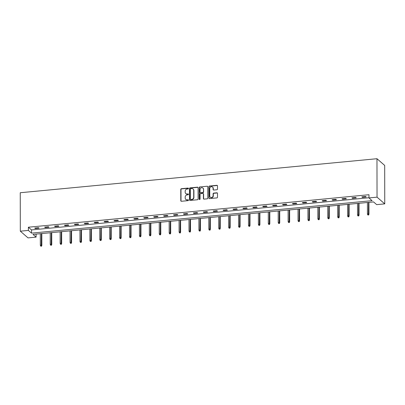 <?xml version="1.0" encoding="UTF-8"?>
<svg xmlns="http://www.w3.org/2000/svg" width="405" height="405" viewBox="0 0 405 405"><rect width="100%" height="100%" fill="white"/><g stroke="black" fill="none" stroke-linecap="round" stroke-linejoin="round"><path stroke-width="0.61" d="M188.467 188.467A0.461 0.42 -49 0 0 188.026 188.067L181.399 188.7A0.658 0.597 -49 0 0 180.777 189.388L180.797 200.708A0.658 0.597 -49 0 0 181.425 201.28L188.052 200.647A0.461 0.42 -49 0 0 188.35 199.862A0.461 0.42 -49 0 0 188.047 199.766L187.191 199.847A2.101 1.914 -49 0 1 185.191 198.025L185.191 197.083A2.101 1.914 -49 0 1 187.181 194.881L188.041 194.8A0.461 0.42 -49 0 0 188.34 194.01A0.461 0.42 -49 0 0 188.036 193.919L187.181 194A2.101 1.914 -49 0 1 185.181 192.178L185.181 191.231A2.101 1.914 -49 0 1 187.171 189.029L188.031 188.948A0.461 0.42 -49 0 0 188.467 188.467M188.416 188.269A0.461 0.42 -49 0 0 188.239 188.249L181.612 188.882A0.658 0.597 -49 0 0 180.989 189.57L181.005 200.89A0.658 0.597 -49 0 0 181.106 201.224M188.436 199.969A0.461 0.42 -49 0 0 188.259 199.948L187.191 199.847M188.426 194.122A0.461 0.42 -49 0 0 188.249 194.096L187.181 194M216.867 189.753A0.658 0.597 -49 0 0 217.49 189.064L217.485 185.885A0.658 0.597 -49 0 0 216.857 185.318L209.501 186.022A0.658 0.597 -49 0 0 208.879 186.71L208.894 198.03A0.658 0.597 -49 0 0 209.522 198.597L216.883 197.898A0.658 0.597 -49 0 0 217.505 197.21L217.495 193.372A0.658 0.597 -49 0 0 216.872 192.8L213.724 193.104A0.658 0.597 -49 0 0 213.101 193.792L213.101 195.696A1.757 1.6 -49 0 1 210.281 197.179A1.757 1.6 -49 0 1 209.765 196.01L209.755 188.558A1.757 1.6 -49 0 1 212.574 187.075A1.757 1.6 -49 0 1 213.091 188.239L213.091 189.484A0.658 0.597 -49 0 0 213.719 190.051L216.867 189.753M368.97 197.929L377.04 197.159L376.974 158.714L20.25 192.734L20.316 231.184L28.385 230.415L31.514 233.133L372.094 200.652L368.97 197.929L368.965 194.724L28.38 227.21L28.385 230.415M198.085 187.738A0.658 0.597 -49 0 0 197.463 187.166L190.102 187.869A0.658 0.597 -49 0 0 189.479 188.558L189.499 199.878A0.658 0.597 -49 0 0 190.122 200.45L197.483 199.746A0.658 0.597 -49 0 0 198.106 199.057L198.085 187.738M199.802 186.943L207.163 186.244A0.658 0.597 -49 0 1 207.785 186.811L207.805 198.136A0.658 0.597 -49 0 1 207.183 198.825L204.034 199.123A0.658 0.597 -49 0 1 203.406 198.551L203.401 193.96A0.658 0.597 -49 0 0 202.773 193.393L200.688 193.59A0.658 0.597 -49 0 0 200.065 194.278L200.07 199.063A0.461 0.42 -49 0 1 199.331 199.447A0.461 0.42 -49 0 1 199.199 199.144L199.179 187.631A0.658 0.597 -49 0 1 199.802 186.943L207.163 186.244M36.091 234.105L36.096 237.122L32.972 234.404L373.557 201.918L376.68 204.641L384.75 203.872L384.684 165.422L376.974 158.714M28.38 227.21L31.509 229.929L368.97 197.746M35.24 228.516L39.057 228.152L38.536 227.701L34.724 228.066L35.24 228.516L35.24 228.015M45.152 227.569L48.97 227.21L48.448 226.754L44.636 227.119L45.152 227.569L45.152 227.068M55.065 226.628L58.882 226.263L58.36 225.808L54.548 226.172L55.065 226.628L55.065 226.122M64.977 225.681L68.794 225.317L68.273 224.866L64.461 225.226L64.977 225.681L64.977 225.18M74.895 224.734L78.707 224.37L78.185 223.919L74.373 224.284L74.895 224.734L74.89 224.233M84.807 223.788L88.619 223.428L88.098 222.973L84.286 223.337L84.807 223.788L84.802 223.287M94.719 222.846L98.531 222.482L98.01 222.026L94.198 222.391L94.719 222.846L94.714 222.34M104.632 221.899L108.444 221.535L107.922 221.084L104.11 221.444L104.632 221.899L104.627 221.398M114.544 220.953L118.356 220.588L117.835 220.138L114.023 220.502L114.544 220.953L114.539 220.452M124.456 220.006L128.269 219.647L127.747 219.191L123.935 219.556L124.456 220.006L124.451 219.505M134.369 219.065L138.181 218.7L137.66 218.244L133.847 218.609L134.369 219.065L134.364 218.558M144.281 218.118L148.093 217.753L147.572 217.303L143.76 217.662L144.281 218.118L144.281 217.617M154.194 217.171L158.006 216.807L157.484 216.356L153.672 216.721L154.194 217.171L154.194 216.67M164.106 216.224L167.918 215.865L167.397 215.409L163.585 215.774L164.106 216.224L164.106 215.723M174.018 215.283L177.83 214.918L177.309 214.463L173.497 214.827L174.018 215.283L174.018 214.777M183.931 214.336L187.743 213.972L187.221 213.521L183.409 213.881L183.931 214.336L183.931 213.835M193.843 213.389L197.655 213.025L197.134 212.574L193.322 212.939L193.843 213.389L193.843 212.888M203.756 212.443L207.568 212.083L207.046 211.628L203.234 211.992L203.756 212.443L203.756 211.942M213.668 211.501L217.48 211.137L216.958 210.681L213.146 211.045L213.668 211.501L213.668 210.995M223.58 210.554L227.392 210.19L226.871 209.739L223.059 210.099L223.58 210.554L223.58 210.053M233.493 209.608L237.305 209.243L236.783 208.793L232.971 209.157L233.493 209.608L233.493 209.107M243.405 208.661L247.217 208.302L246.696 207.846L242.884 208.21L243.405 208.661L243.405 208.16M253.317 207.719L257.129 207.355L256.608 206.899L252.796 207.264L253.317 207.719L253.317 207.213M263.23 206.773L267.042 206.408L266.52 205.958L262.708 206.317L263.23 206.773L263.23 206.272M273.142 205.826L276.954 205.462L276.433 205.011L272.621 205.375L273.142 205.826L273.142 205.325M283.054 204.879L286.867 204.52L286.345 204.064L282.533 204.429L283.054 204.879L283.054 204.378M292.967 203.938L296.779 203.573L296.257 203.118L292.445 203.482L292.967 203.938L292.967 203.431M302.879 202.991L306.691 202.627L306.17 202.176L302.358 202.535L302.879 202.991L302.879 202.49M312.792 202.044L316.604 201.68L316.082 201.229L312.27 201.594L312.792 202.044L312.792 201.543M322.704 201.103L326.516 200.738L325.995 200.283L322.183 200.647L322.704 201.103L322.704 200.596M332.616 200.156L336.428 199.792L335.907 199.336L332.095 199.7L332.616 200.156L332.616 199.65M342.529 199.209L346.341 198.845L345.819 198.394L342.007 198.754L342.529 199.209L342.529 198.708M352.441 198.263L356.253 197.898L355.732 197.448L351.92 197.812L352.441 198.263L352.441 197.761M362.353 197.321L366.166 196.957L365.644 196.501L361.832 196.865L362.353 197.321L362.353 196.815M36.096 237.122L28.026 237.892L20.316 231.184M384.75 203.872L377.04 197.159M31.509 229.929L31.514 233.133M185.905 193.656A2.101 1.914 -49 0 0 187.388 194.182M185.915 199.508A2.101 1.914 -49 0 0 187.399 200.029M197.984 187.404A0.658 0.597 -49 0 0 197.67 187.348L190.309 188.052A0.658 0.597 -49 0 0 189.687 188.74L189.707 200.06A0.658 0.597 -49 0 0 189.808 200.394M190.79 188.684A0.461 0.42 -49 0 0 190.355 189.165L190.37 199.103A0.461 0.42 -49 0 0 190.811 199.503L191.712 199.417A2.101 1.914 -49 0 0 193.706 197.215L193.691 190.421A2.101 1.914 -49 0 0 191.692 188.598L190.79 188.684M190.507 199.412L190.715 199.589A0.461 0.42 -49 0 0 191.018 199.685L190.811 199.503M193.175 189.12A2.101 1.914 -49 0 1 193.904 190.603L193.914 197.397A2.101 1.914 -49 0 1 191.919 199.599L191.018 199.685M207.684 186.482A0.658 0.597 -49 0 0 207.37 186.422M203.3 193.631A0.658 0.597 -49 0 1 203.609 194.142L203.614 198.733A0.658 0.597 -49 0 0 203.715 199.068M200.009 187.125A0.658 0.597 -49 0 0 199.387 187.814L199.407 199.326A0.461 0.42 -49 0 0 199.452 199.518M203.391 189.196A1.757 1.6 -49 0 0 201.067 187.869A1.757 1.6 -49 0 0 200.055 189.515L200.06 192.142A0.658 0.597 -49 0 0 200.683 192.709L202.773 192.512A0.658 0.597 -49 0 0 203.396 191.823L203.599 189.378A1.757 1.6 -49 0 0 202.976 188.128M200.369 192.653A0.658 0.597 -49 0 0 200.89 192.891L200.683 192.709M203.599 189.378L203.604 192.005A0.658 0.597 -49 0 1 202.981 192.694L200.89 192.891M212.676 187.171A1.757 1.6 -49 0 1 213.298 188.421L213.298 189.667A0.658 0.597 -49 0 0 213.4 189.996M210.392 197.265A1.757 1.6 -49 0 0 213.314 195.873L213.101 195.696M217.394 193.038A0.658 0.597 -49 0 0 217.08 192.982L213.931 193.286A0.658 0.597 -49 0 0 213.308 193.975L213.314 195.873M217.384 185.556A0.658 0.597 -49 0 0 217.065 185.5L209.709 186.199A0.658 0.597 -49 0 0 209.086 186.887L209.107 198.212A0.658 0.597 -49 0 0 209.203 198.541M40.657 246.103L41.502 246.225L40.657 246.103L40.318 245.222L41.462 245.116L41.837 245.44L41.816 233.558M41.295 246.048L41.442 233.594M40.318 245.222L40.297 233.705M41.837 245.44L41.502 246.225M50.569 245.162L51.415 245.283L50.569 245.162L50.23 244.281L51.374 244.169L51.754 244.498L51.729 232.612M51.207 245.101L51.354 232.647M50.23 244.281L50.215 232.759M51.754 244.498L51.415 245.283M60.482 244.215L61.327 244.336L60.482 244.215L60.148 243.334L61.287 243.223L61.666 243.552L61.641 231.67M61.12 244.154L61.266 231.706M60.148 243.334L60.127 231.812M61.666 243.552L61.327 244.336M70.394 243.268L71.239 243.39L70.394 243.268L70.06 242.387L71.199 242.281L71.579 242.605L71.553 230.723M71.032 243.208L71.179 230.759M70.06 242.387L70.04 230.87M71.579 242.605L71.239 243.39M80.311 242.327L81.152 242.443L80.311 242.327L79.972 241.441L81.111 241.334L81.491 241.658L81.466 229.777M80.944 242.266L81.096 229.812M79.972 241.441L79.952 229.924M81.491 241.658L81.152 242.443M90.224 241.38L91.064 241.501L90.224 241.38L89.885 240.499L91.029 240.388L91.403 240.717L91.383 228.83M90.857 241.319L91.009 228.865M89.885 240.499L89.864 228.977M91.403 240.717L91.064 241.501M100.136 240.433L100.977 240.555L100.136 240.433L99.797 239.552L100.941 239.441L101.316 239.77L101.296 227.888M100.769 240.373L100.921 227.924M99.797 239.552L99.777 228.03M101.316 239.77L100.977 240.555M110.049 239.487L110.889 239.608L110.049 239.487L109.709 238.606L110.854 238.499L111.228 238.823L111.208 226.942M110.681 239.426L110.833 226.977M109.709 238.606L109.689 227.089M111.228 238.823L110.889 239.608M119.961 238.545L120.801 238.661L119.961 238.545L119.622 237.659L120.766 237.553L121.141 237.877L121.12 225.995M120.594 238.484L120.746 226.03M119.622 237.659L119.602 226.142M121.141 237.877L120.801 238.661M129.873 237.598L130.714 237.72L129.873 237.598L129.534 236.717L130.678 236.606L131.053 236.935L131.033 225.048M130.506 237.538L130.658 225.089M129.534 236.717L129.514 225.195M131.053 236.935L130.714 237.72M139.786 236.652L140.626 236.773L139.786 236.652L139.447 235.771L140.591 235.659L140.965 235.988L140.945 224.107M140.419 236.591L140.57 224.142M139.447 235.771L139.426 224.248M140.965 235.988L140.626 236.773M149.698 235.705L150.538 235.826L149.698 235.705L149.359 234.824L150.503 234.718L150.878 235.042L150.857 223.16M150.331 235.644L150.483 223.195M149.359 234.824L149.339 223.307M150.878 235.042L150.538 235.826M159.61 234.763L160.451 234.88L159.61 234.763L159.271 233.877L160.415 233.771L160.79 234.095L160.77 222.213M160.243 234.703L160.395 222.249M159.271 233.877L159.251 222.36M160.79 234.095L160.451 234.88M169.523 233.817L170.363 233.938L169.523 233.817L169.184 232.936L170.328 232.824L170.702 233.153L170.682 221.267M170.156 233.756L170.308 221.307M169.184 232.936L169.163 221.413M170.702 233.153L170.363 233.938M179.435 232.87L180.276 232.991L179.435 232.87L179.096 231.989L180.24 231.878L180.615 232.207L180.595 220.325M180.068 232.809L180.22 220.36M179.096 231.989L179.076 220.467M180.615 232.207L180.276 232.991M189.348 231.923L190.188 232.045L189.348 231.923L189.008 231.042L190.153 230.936L190.527 231.26L190.507 219.378M189.98 231.862L190.132 219.414M189.008 231.042L188.988 219.525M190.527 231.26L190.188 232.045M199.26 230.982L200.1 231.098L199.26 230.982L198.921 230.096L200.065 229.989L200.44 230.313L200.419 218.432M199.893 230.921L200.045 218.467M198.921 230.096L198.901 218.578M200.44 230.313L200.1 231.098M209.172 230.035L210.013 230.156L209.172 230.035L208.833 229.154L209.977 229.043L210.352 229.372L210.332 217.485M209.805 229.974L209.957 217.525M208.833 229.154L208.813 217.632M210.352 229.372L210.013 230.156M219.085 229.088L219.93 229.21L219.085 229.088L218.746 228.207L219.89 228.096L220.264 228.425L220.244 216.543M219.718 229.027L219.869 216.579M218.746 228.207L218.725 216.685M220.264 228.425L219.93 229.21M228.997 228.142L229.843 228.263L228.997 228.142L228.658 227.261L229.802 227.154L230.177 227.478L230.156 215.597M229.63 228.081L229.782 215.632M228.658 227.261L228.638 215.744M230.177 227.478L229.843 228.263M238.91 227.2L239.755 227.316L238.91 227.2L238.57 226.314L239.714 226.208L240.089 226.532L240.069 214.65M239.542 227.139L239.694 214.685M238.57 226.314L238.55 214.797M240.089 226.532L239.755 227.316M248.822 226.253L249.667 226.375L248.822 226.253L248.483 225.372L249.627 225.261L250.001 225.59L249.981 213.703M249.455 226.192L249.607 213.744M248.483 225.372L248.462 213.85M250.001 225.59L249.667 226.375M258.734 225.307L259.58 225.428L258.734 225.307L258.395 224.426L259.539 224.314L259.914 224.643L259.894 212.762M259.367 225.246L259.519 212.797M258.395 224.426L258.375 212.903M259.914 224.643L259.58 225.428M268.647 224.36L269.492 224.481L268.647 224.36L268.307 223.479L269.452 223.373L269.826 223.697L269.806 211.815M269.279 224.299L269.431 211.85M268.307 223.479L268.287 211.962M269.826 223.697L269.492 224.481M278.559 223.418L279.404 223.535L278.559 223.418L278.22 222.532L279.364 222.426L279.739 222.75L279.718 210.868M279.192 223.357L279.344 210.904M278.22 222.532L278.2 211.015M279.739 222.75L279.404 223.535M288.471 222.472L289.317 222.593L288.471 222.472L288.132 221.591L289.276 221.479L289.651 221.808L289.631 209.927M289.104 222.411L289.256 209.962M288.132 221.591L288.112 210.068M289.651 221.808L289.317 222.593M298.384 221.525L299.229 221.646L298.384 221.525L298.045 220.644L299.189 220.533L299.563 220.862L299.543 208.98M299.022 221.464L299.168 209.015M298.045 220.644L298.024 209.122M299.563 220.862L299.229 221.646M308.296 220.578L309.142 220.7L308.296 220.578L307.957 219.697L309.101 219.591L309.476 219.915L309.455 208.033M308.934 220.517L309.081 208.069M307.957 219.697L307.937 208.18M309.476 219.915L309.142 220.7M318.208 219.637L319.054 219.753L318.208 219.637L317.869 218.756L319.013 218.644L319.388 218.968L319.368 207.087M318.846 219.576L318.993 207.122M317.869 218.756L317.849 207.233M319.388 218.968L319.054 219.753M328.121 218.69L328.966 218.811L328.121 218.69L327.782 217.809L328.926 217.698L329.3 218.027L329.28 206.145M328.759 218.629L328.906 206.18M327.782 217.809L327.761 206.287M329.3 218.027L328.966 218.811M338.033 217.743L338.879 217.865L338.033 217.743L337.694 216.862L338.838 216.751L339.213 217.08L339.193 205.198M338.671 217.682L338.818 205.234M337.694 216.862L337.674 205.34M339.213 217.08L338.879 217.865M347.946 216.797L348.791 216.918L347.946 216.797L347.606 215.916L348.751 215.809L349.125 216.133L349.105 204.252M348.583 216.736L348.73 204.287M347.606 215.916L347.586 204.398M349.125 216.133L348.791 216.918M357.858 215.855L358.703 215.971L357.858 215.855L357.519 214.974L358.663 214.863L359.038 215.187L359.017 203.305M358.496 215.794L358.643 203.34M357.519 214.974L357.499 203.452M359.038 215.187L358.703 215.971M367.77 214.908L368.616 215.03L367.77 214.908L367.431 214.027L368.575 213.916L368.95 214.245L368.93 202.363M368.408 214.847L368.555 202.399M367.431 214.027L367.411 202.505M368.95 214.245L368.616 215.03"/></g></svg>

